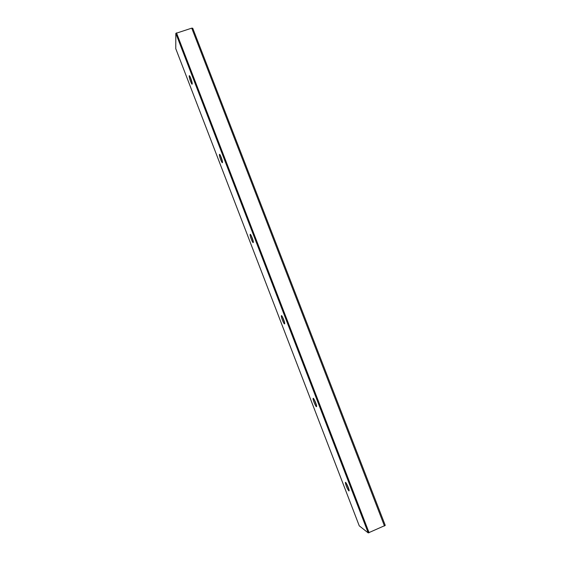 <?xml version="1.0" encoding="UTF-8"?>
<svg xmlns="http://www.w3.org/2000/svg" width="561" height="561" viewBox="0 0 561 561"><rect width="100%" height="100%" fill="white"/><g stroke="black" fill="none" stroke-linecap="round" stroke-linejoin="round"><path stroke-width="0.84" d="M349.019 489.76L346.291 483.266M348.879 490.931C347.175 488.617 345.997 485.861 345.359 482.67C345.345 480.539 349.335 488.961 349.152 490.7L348.879 490.931M316.544 405.547L313.978 399.144M316.46 406.683C315.71 406.732 312.898 400.028 313.073 398.626C313.087 396.466 316.832 404.607 316.642 406.395L316.46 406.683M284.623 322.792L282.218 316.467M284.595 323.886C284.006 324.433 281.145 317.484 281.334 315.976C281.37 313.788 284.904 321.783 284.7 323.599L284.595 323.886M250.122 234.673L250.122 234.673C250.171 232.485 253.544 240.452 253.327 242.268L253.27 242.506C252.85 243.579 249.918 236.286 250.122 234.673L250.529 234.526M253.263 241.461L250.991 235.192M219.821 154.563L219.421 154.696C219.484 152.515 222.724 160.579 222.5 162.374L222.486 162.508C222.233 164.142 219.204 156.407 219.421 154.696L219.421 154.647M222.429 161.519L220.291 155.285M192.128 82.916L190.102 76.724M192.213 83.848L192.213 83.877C192.121 86.008 188.987 77.783 189.218 76.016C189.295 73.884 192.416 82.032 192.213 83.848M359.264 525.846L368.24 532.915L385.26 525.398L192.732 28.225L191.743 28.148L175.817 33.372L175.768 48.66M176.491 32.861L369.096 532.761M175.817 33.372L368.24 532.915M191.743 28.148L384.488 526.015M175.74 48.59L359.285 525.895M345.359 482.67L345.716 482.516M313.073 398.626L313.466 398.471M281.334 315.976L281.741 315.822M189.218 76.016L189.59 75.896M192.732 28.225L385.26 525.398M175.747 48.632L359.271 525.874"/></g></svg>
